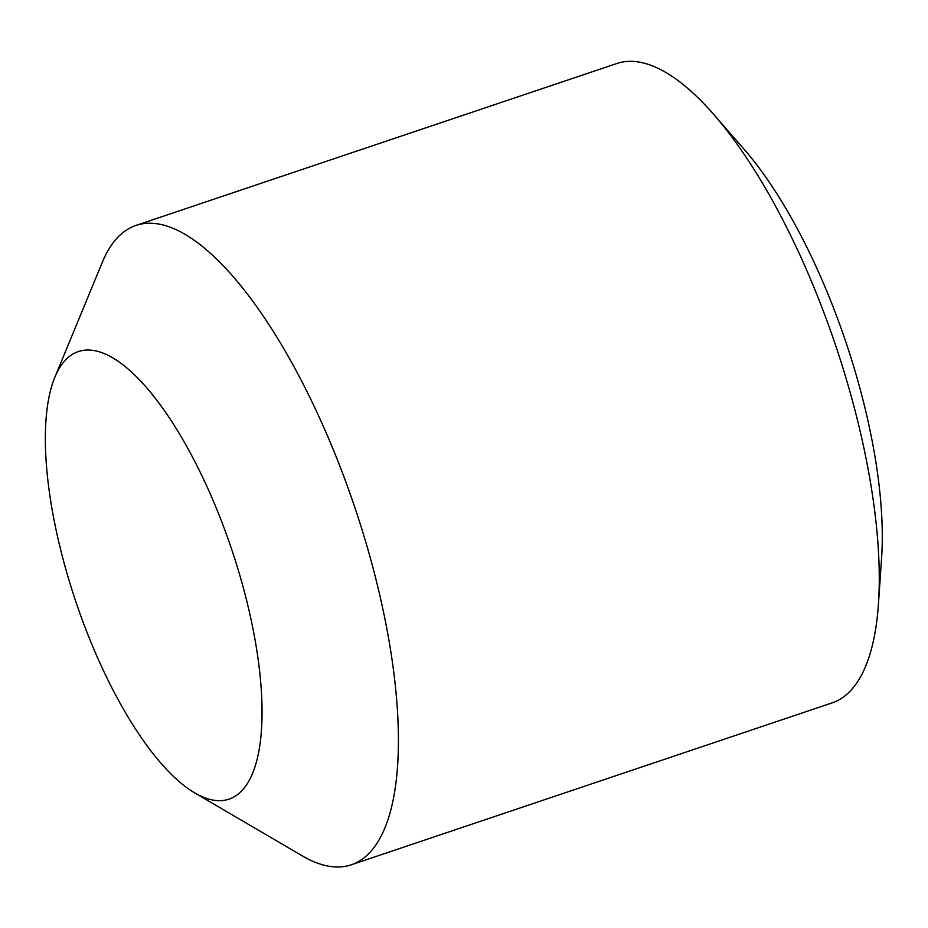 <?xml version="1.0" encoding="UTF-8"?>
<svg xmlns="http://www.w3.org/2000/svg" width="928" height="928" viewBox="0 0 928 928"><rect width="100%" height="100%" fill="white"/><g stroke="black" fill="none" stroke-linecap="round" stroke-linejoin="round"><path stroke-width="1.39" d="M54.822 377.336L102.347 262.195A337.328 117.427 71.4 0 1 135.975 225.423L616.807 63.522A337.328 117.427 71.4 0 1 713.597 114.318L744.047 149.199A281.462 97.974 71.4 0 1 851.637 359.832A281.462 97.974 71.4 0 1 881.6 557.716L878.445 603.919A337.328 117.427 71.4 0 1 832.091 702.902L351.26 864.803A337.328 117.427 71.4 0 1 302.238 855.86L194.741 792.906A236.13 82.198 71.4 0 1 71.05 586.902A236.13 82.198 71.4 0 1 54.822 377.336A236.13 82.198 71.4 0 1 236.373 563.864A236.13 82.198 71.4 0 1 194.741 792.906M713.597 114.318A337.328 117.427 71.4 0 1 842.543 366.757A337.328 117.427 71.4 0 1 878.445 603.919M135.975 225.423A337.328 117.427 71.4 0 1 361.711 528.658A337.328 117.427 71.4 0 1 351.26 864.803"/></g></svg>
